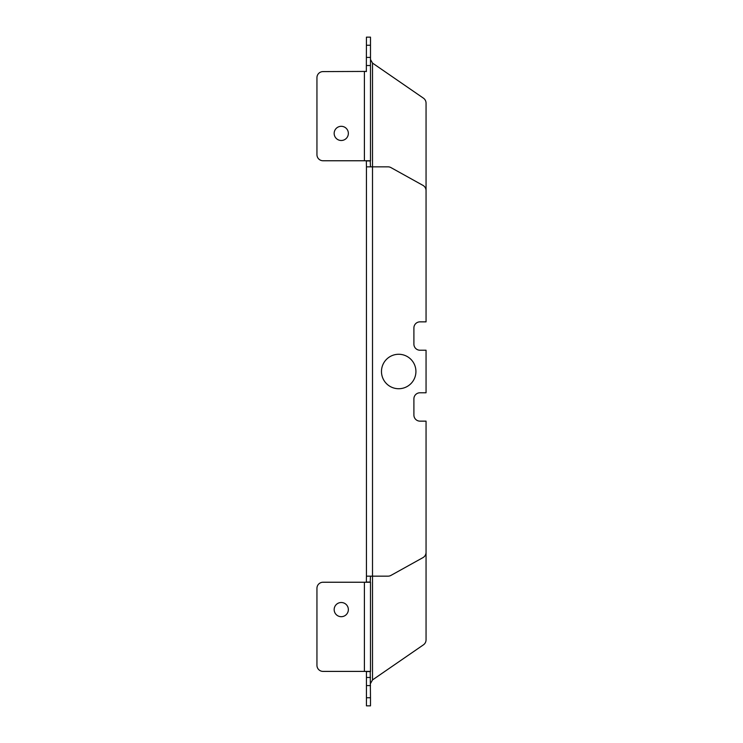 <?xml version="1.0" encoding="UTF-8"?>
<svg xmlns="http://www.w3.org/2000/svg" width="743" height="743" viewBox="0 0 743 743"><rect width="100%" height="100%" fill="white"/><g stroke="black" fill="none" stroke-linecap="round" stroke-linejoin="round"><path stroke-width="1.11" d="M341.26 140.492A7.096 7.096 0 0 0 348.356 133.406A7.096 7.096 0 0 0 341.26 126.31A7.096 7.096 0 0 0 334.164 133.406A7.096 7.096 0 0 0 341.26 140.492M341.26 616.69A7.096 7.096 0 0 0 348.356 609.594A7.096 7.096 0 0 0 341.26 602.508A7.096 7.096 0 0 0 334.164 609.594A7.096 7.096 0 0 0 341.26 616.69M398.703 388.728A17.228 17.228 0 0 1 381.475 371.5A17.228 17.228 0 0 1 398.703 354.272A17.228 17.228 0 0 1 415.922 371.5A17.228 17.228 0 0 1 398.703 388.728M366.336 160.757L366.438 166.841L388.004 166.841A6.083 6.083 0 0 1 390.957 167.602L422.934 185.36A6.083 6.083 0 0 1 426.055 190.682L426.055 321.858L419.981 321.858A6.083 6.083 0 0 0 413.897 327.932L413.897 344.148A6.083 6.083 0 0 0 419.981 350.222L426.055 350.222L426.055 392.778L419.981 392.778A6.083 6.083 0 0 0 413.897 398.852L413.897 415.068A6.083 6.083 0 0 0 419.981 421.142L426.055 421.142L426.055 552.318A6.083 6.083 0 0 1 422.934 557.64L390.957 575.398A6.083 6.083 0 0 1 388.004 576.159L366.438 576.159L366.336 582.243M366.438 160.934L370.488 160.934L370.488 37.15L366.438 37.15L366.336 71.597M366.438 697.742L366.438 705.85L370.488 705.85L370.488 697.742L366.438 697.742L366.438 671.579L370.488 671.579L370.488 582.066L366.438 582.066M366.438 576.159L366.438 166.841M366.438 71.421L323.019 71.597A6.083 6.083 0 0 0 316.945 77.681L316.945 154.683A6.083 6.083 0 0 0 323.019 160.757L370.209 160.757L370.488 166.841M370.488 576.159L370.209 582.243L323.019 582.243A6.083 6.083 0 0 0 316.945 588.317L316.945 665.319A6.083 6.083 0 0 0 323.019 671.403L370.209 671.403L370.488 697.742M370.488 65.523L366.438 65.523L370.488 65.523M370.488 677.477L366.438 677.477L370.488 677.477M370.488 683.514L372.512 679.919L423.426 644.84A6.083 6.083 0 0 0 426.055 639.834L426.055 421.142M426.055 321.858L426.055 103.166A6.083 6.083 0 0 0 423.426 98.16L372.512 63.081L370.488 59.486M370.488 45.258L366.438 45.258M370.488 57.415L366.438 57.415M370.488 685.585L366.438 685.585M372.512 679.919L372.512 63.081M364.404 671.403L364.404 582.243M364.404 160.757L364.404 71.597"/></g></svg>
